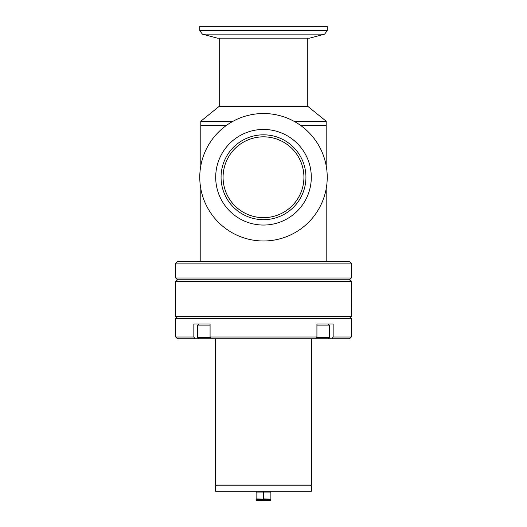 <?xml version="1.0" encoding="UTF-8"?>
<svg xmlns="http://www.w3.org/2000/svg" width="527" height="527" viewBox="0 0 527 527"><rect width="100%" height="100%" fill="white"/><g stroke="black" fill="none" stroke-linecap="round" stroke-linejoin="round"><path stroke-width="0.79" d="M175.715 277.986L177.487 279.758L349.493 279.758L351.265 281.53L175.715 281.53L177.487 279.758L349.513 279.758L351.285 277.986L175.715 277.986L175.715 263.118L351.285 263.118L351.285 277.986M349.493 279.758L351.265 281.53L351.285 316.641L175.715 316.641L175.715 281.53M293.928 121.25L326.2 121.25L326.2 125.61L300.858 125.61L326.2 125.61L326.2 165.821M263.5 217.677C240.799 217.44 223.119 199.568 223.073 177.151C223.25 154.852 240.859 137.02 263.5 136.822C286.128 137.02 303.855 154.925 303.927 177.256C303.822 199.628 286.115 217.473 263.5 217.677A40.427 40.427 0 0 1 223.073 177.25A40.427 40.427 0 0 1 263.5 136.822A40.427 40.427 0 0 1 303.927 177.25A40.427 40.427 0 0 1 263.5 217.677M226.142 125.61L200.8 125.61L226.142 125.61M326.2 121.25L307.906 106.434L219.094 106.434L200.8 121.25L233.072 121.25M175.715 263.118L177.487 261.346L349.513 261.346L351.285 263.118M327.234 30.704L199.766 30.704L199.766 26.35L327.234 26.35L327.234 30.704L324.612 34.123L309.573 38.155L217.427 38.155L202.388 34.123L324.612 34.123M311.299 177.25A47.799 47.799 0 0 1 263.5 225.049A47.799 47.799 0 0 1 215.701 177.25A47.799 47.799 0 0 1 263.5 129.451A47.799 47.799 0 0 1 311.299 177.25M327.234 177.25A63.734 63.734 0 0 0 263.5 113.516A63.734 63.734 0 0 0 199.766 177.25A63.734 63.734 0 0 0 263.5 240.984A63.734 63.734 0 0 0 327.234 177.25M263.5 134.82A42.43 42.43 0 0 0 221.07 177.25A42.43 42.43 0 0 0 263.5 219.68A42.43 42.43 0 0 0 305.93 177.25A42.43 42.43 0 0 0 263.5 134.82M311.45 491.21L215.55 491.21L215.55 485.894L311.45 485.894L311.45 491.21M211.34 338.775L195.109 338.775L193.844 337.003L193.844 324.019L210.075 324.019L210.075 337.003L211.34 338.775L315.66 338.775L316.925 337.003L316.925 324.019L333.156 324.019L333.156 337.003L331.891 338.775L328.229 338.775L329.335 337.669L329.335 325.126L316.925 325.126M349.513 316.641L351.285 318.413L175.715 318.413L175.715 337.003L193.844 337.003M316.925 337.003L210.075 337.003M195.109 338.775L177.487 338.775L175.715 337.003M333.156 337.003L351.285 337.003L349.513 338.775L331.891 338.775M325.574 324.019L316.925 324.019M328.229 324.019L329.335 325.126M316.45 337.669L329.335 337.669M315.66 338.775L328.229 338.775M198.771 324.019L197.665 325.126L210.075 325.126M198.771 338.775L197.665 337.669L210.55 337.669M210.075 324.019L208.732 324.019M257.011 491.21L256.122 492.093L256.122 499.471L263.5 499.471L263.5 500.354L270.878 500.354L256.122 500.354L263.5 500.65M256.122 499.471L256.122 500.354M256.418 499.174L270.878 499.471L270.878 500.354M256.122 498.878L270.878 499.471M256.122 492.093L263.5 492.093L263.5 498.878L270.582 499.174M263.5 491.21L263.5 492.093L270.878 492.093L270.878 498.878M269.989 491.21L270.878 492.093M215.55 338.775L215.55 485.011L311.45 485.011L310.561 485.894M326.2 188.679L326.2 261.346M200.8 121.25L200.8 165.821M200.8 188.679L200.8 261.346M219.239 106.434L219.239 38.155M307.761 106.434L307.761 38.155M199.766 30.704L202.388 34.123M215.55 485.011L216.439 485.894M311.45 485.011L311.45 338.775M351.285 337.003L351.285 318.413M177.487 316.641L175.715 318.413M197.665 337.669L197.665 325.126"/></g></svg>

